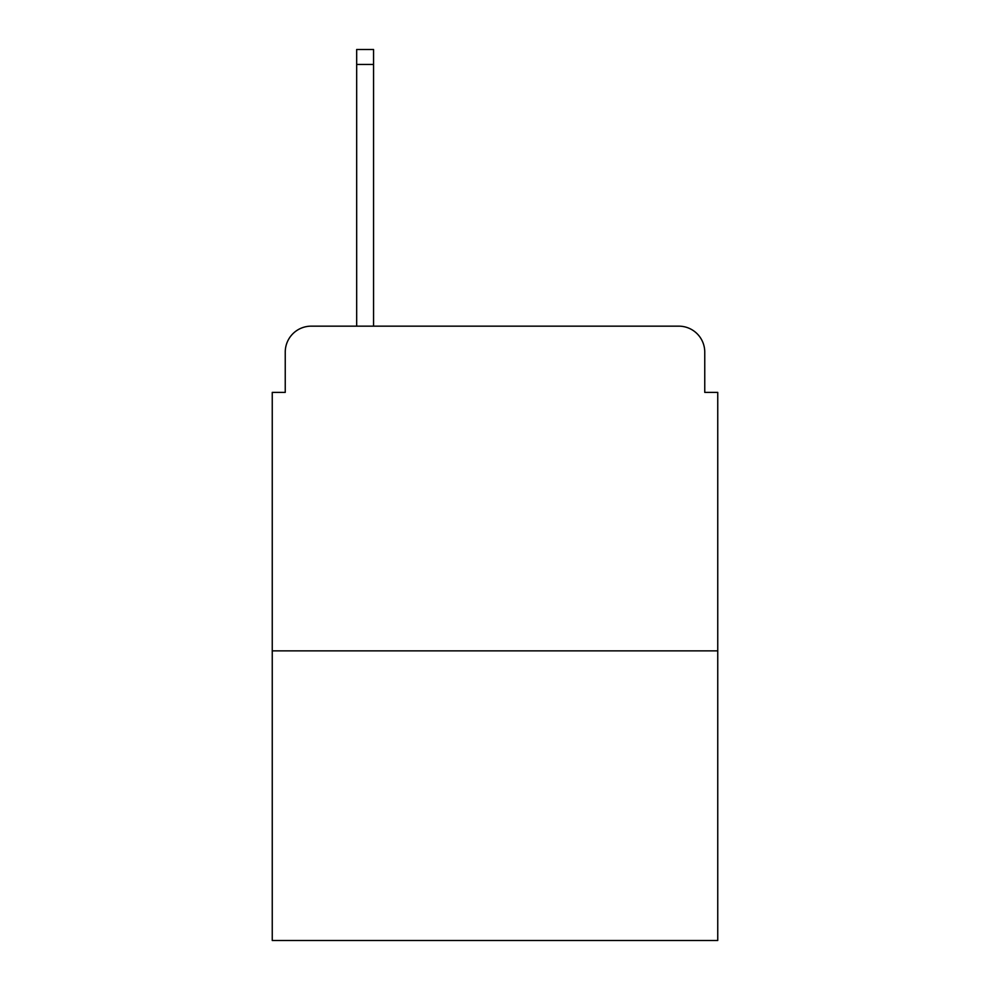 <?xml version="1.0" encoding="UTF-8"?>
<svg xmlns="http://www.w3.org/2000/svg" width="990" height="990" viewBox="0 0 990 990"><rect width="100%" height="100%" fill="white"/><g stroke="black" fill="none" stroke-linecap="round" stroke-linejoin="round"><path stroke-width="1.49" d="M285.244 352.131L285.244 392.387L285.244 352.131A25.975 25.975 0 0 1 311.219 326.156L356.672 326.156L356.672 49.5L373.564 49.5L373.564 326.156L393.686 326.156M717.75 650.863L272.25 650.863L272.25 940.5L717.75 940.5L717.75 392.387L704.756 392.387L704.756 352.131A25.975 25.975 0 0 0 678.781 326.156L311.219 326.156M272.25 650.863L272.25 392.387L285.244 392.387M596.314 326.156L678.781 326.156M704.756 392.387L704.756 352.131M356.672 64.437L373.564 64.437"/></g></svg>
